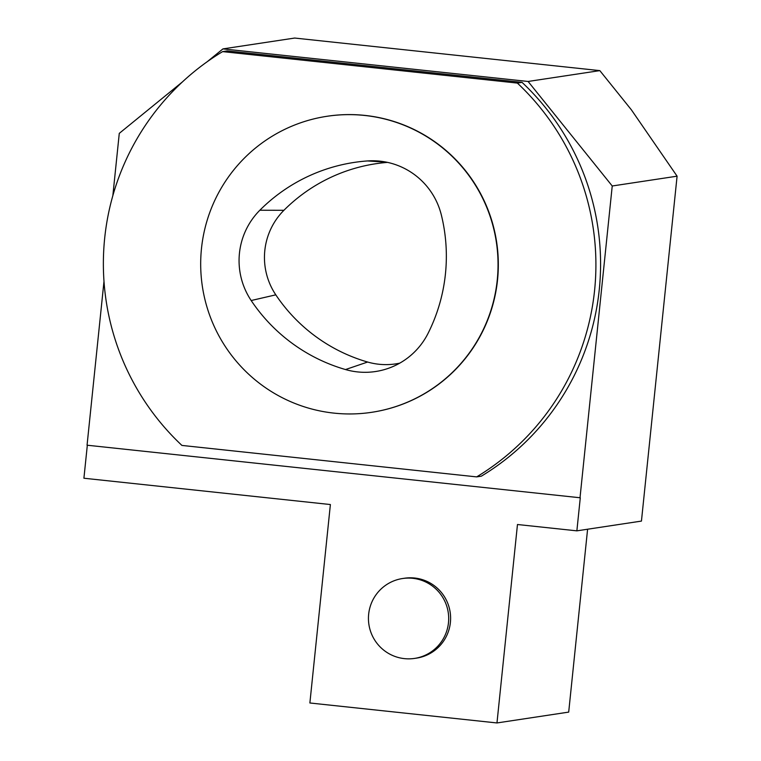 <?xml version="1.0" encoding="UTF-8"?>
<svg xmlns="http://www.w3.org/2000/svg" width="761" height="761" viewBox="0 0 761 761"><rect width="100%" height="100%" fill="white"/><g stroke="black" fill="none" stroke-linecap="round" stroke-linejoin="round"><path stroke-width="1.14" d="M522.036 82.369A247.934 246.231 -98.6 0 1 481.342 476.177L476.662 476.89L181.917 445.423A247.934 246.231 -98.6 0 1 222.612 51.615L227.282 50.911L522.036 82.369L517.366 83.082L222.612 51.615M476.662 476.89A247.934 246.231 -98.6 0 0 517.366 83.082M371.739 412.3L372.015 412.253A149.689 148.661 -98.6 0 0 497.523 280.038A149.689 148.661 -98.6 0 0 327.259 116.243L326.983 116.29A149.689 148.661 -98.6 0 0 202.378 286.517A149.689 148.661 -98.6 0 0 371.739 412.3A149.689 148.661 -98.6 0 0 497.247 280.077A149.689 148.661 -98.6 0 0 326.983 116.29M428.082 333.328A171.073 169.893 -98.6 0 0 441.351 215.011A71.277 70.792 -98.6 0 0 377.152 160.913A71.277 70.792 -98.6 0 0 367.458 160.942A171.073 169.893 -98.6 0 0 259.853 210.236A71.277 70.792 -98.6 0 0 251.178 300.528A171.073 169.893 -98.6 0 0 345.513 369.551A71.277 70.792 -98.6 0 0 390.231 367.649A71.277 70.792 -98.6 0 0 428.082 333.328M103.991 281.342L87.058 445.204L580.282 497.78L576.867 530.845L517.47 524.51L496.971 722.95L568.695 712.106L587.597 529.228M207.087 61.822L222.944 48.894L528.105 81.465L612.234 185.988L580.006 497.818M112.847 195.663L119.277 133.365L182.45 81.893M576.867 530.845L641.447 521.085L677.09 176.181L631.373 109.812L599.83 70.621L528.105 81.465M496.971 722.95L309.879 702.983L330.388 504.543L83.91 478.231L87.325 445.233M612.234 185.988L677.09 176.181M222.944 48.894L294.669 38.05L599.83 70.621M414.602 658.408L416.533 658.122A40.39 40.114 -98.6 0 0 450.398 622.441A40.39 40.114 -98.6 0 0 404.452 578.246L402.531 578.531A40.39 40.114 81.4 0 1 448.476 622.736A40.39 40.114 81.4 0 1 414.602 658.408A40.39 40.114 81.4 0 1 368.657 614.213A40.39 40.114 81.4 0 1 402.531 578.531M387.549 162.388A166.535 165.394 -98.6 0 0 283.92 210.293A66.74 66.283 -98.6 0 0 275.796 294.84A166.535 165.394 -98.6 0 0 367.63 362.036A66.74 66.283 -98.6 0 0 399.744 363.149M386.483 162.169L367.458 160.942M283.92 210.293L259.853 210.236M275.796 294.84L251.178 300.528M367.63 362.036L345.513 369.551"/></g></svg>

